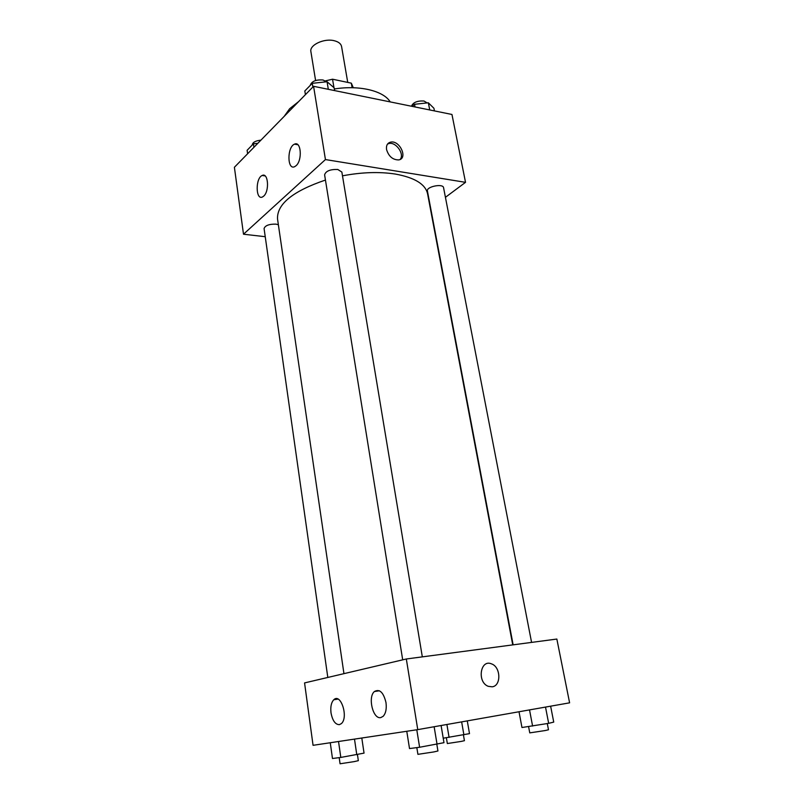 <?xml version="1.0" encoding="UTF-8"?>
<svg xmlns="http://www.w3.org/2000/svg" width="804" height="804" viewBox="0 0 804 804"><rect width="100%" height="100%" fill="white"/><g stroke="black" fill="none" stroke-linecap="round" stroke-linejoin="round"><path stroke-width="1.21" d="M347.74 82.41L341.569 46.501C340.976 43.738 338.554 41.818 334.293 40.733C324.143 38.029 309.238 45.064 310.897 51.637L315.59 80.511M333.962 87.666L332.544 79.214L325.419 80.882M332.544 79.214L351.318 83.164L353.308 87.747M352.102 87.716L351.318 83.164M284.174 116.379L289.641 108.731L298.646 101.575M334.323 88.983C359.488 84.912 383.669 90.862 390.201 101.907M265.24 236.698L243.501 234.215L234.396 167.272L313.58 86.309L451.959 114.469L465.526 182.337L445.436 197.312M386.563 149.584C386.041 145.544 387.367 143.062 390.553 142.157C399.668 139.795 408.301 158.559 398.704 159.916C392.774 159.895 388.734 156.458 386.563 149.584M243.501 234.215L325.439 159.564L313.58 86.309M325.439 159.564L465.526 182.337M400.151 159.433C404.804 154.217 395.94 141.605 388.965 143.524L387.568 144.037M263.692 196.126L262.496 196.96C255.622 200.638 255.31 178.086 262.184 175.483C268.234 172.146 269.652 191.131 263.692 196.126M296.103 165.684L294.696 166.659C287.159 170.579 286.978 146.951 294.505 144.167C301.088 140.65 302.565 160.247 296.103 165.684M531.575 642.396L443.567 187.694C443.135 183.212 426.16 186.649 427.406 190.96L513.133 644.838M278.375 224.738L275.943 224.135C269.089 224.014 265.129 225.502 264.084 228.587L327.811 677.45M422.321 656.868L341.861 172.056L337.78 169.473C330.173 169.242 325.781 171.031 324.605 174.84L402.693 659.843M512.741 644.888L427.587 193.824C425.447 184.156 414.663 177.563 395.246 174.046C379.327 171.604 361.74 172.197 342.494 175.825M325.439 180.056C292.847 191.151 276.877 204.115 277.521 218.929L343.941 673.651M406.321 658.989L304.565 682.918L313.057 745.318L417.758 729.63L406.321 658.989L556.85 639.049L569.604 702.827L417.758 729.63M331.017 712.897C330.333 706.837 331.258 702.455 333.791 699.751C340.735 692.556 348.755 717.419 341.358 723.62L339.348 724.665C335.278 724.545 332.504 720.625 331.017 712.897M385.98 702.545C386.764 708.766 385.819 713.359 383.156 716.314L380.784 717.58C372.986 719.55 367.579 697.058 374.413 691.53C379.599 688.636 383.458 692.314 385.98 702.545M492.148 686.817L488.239 686.314C476.802 682.124 480.36 658.888 491.525 663.883C500.832 666.878 501.435 685.912 492.148 686.817C501.435 685.912 500.832 666.878 491.525 663.883C480.35 658.898 476.802 682.124 488.239 686.314M519.012 711.761L521.967 727.509L548.66 723.339L553.735 722.103L550.629 706.173M532.6 726.072L529.524 709.902M548.66 723.339L545.514 707.078M547.293 723.57L548.489 729.781L545.343 730.524L529.766 732.876L528.58 726.615M443.225 738.203L469.496 733.64L467.275 720.897M449.084 737.409L446.903 724.484M463.898 734.896L461.647 721.881M463.436 734.967L464.431 740.685L461.094 741.429L447.346 743.539L446.381 737.781M406.774 731.278L409.517 748.564L419.608 747.258L443.979 742.685L441.094 725.509M419.608 747.258L416.784 729.781M437.054 744.283L434.14 726.746M436.833 744.323L437.939 750.976L433.848 751.931L417.909 754.343L416.824 747.619M330.263 742.745L332.474 758.504L340.806 757.428L364.041 753.127L361.8 738.012M340.806 757.428L338.534 741.499M356.775 754.705L354.494 739.107M357.438 754.564L358.333 760.674L354.102 761.629L340.062 763.78L339.198 757.629M412.181 106.379L414.532 104.299L428.341 102.781L433.929 108.279L434.441 110.912M415.045 106.962L414.532 104.299M429.728 109.947L428.341 102.781M427.095 102.912L423.999 101.023C417.336 100.631 413.155 102.359 411.457 106.228M305.409 94.661L304.827 90.963L312.253 83.325L327.057 81.737L334.122 87.807L334.585 90.591M312.856 87.053L312.253 83.325M328.313 89.304L327.057 81.737M326.514 81.797L323.017 79.998C315.912 79.485 311.65 81.284 310.223 85.405M247.612 153.765L247.119 150.288L253.441 143.785L257.843 143.293M253.943 147.283L253.441 143.785M260.908 140.167C255.471 140.74 252.577 142.368 252.225 145.042M390.553 142.157L388.965 143.524M262.184 175.483L265.109 175.915M294.505 144.167L297.862 144.73M333.791 699.751L338.032 699.108M374.413 691.53L379.448 690.787"/></g></svg>
